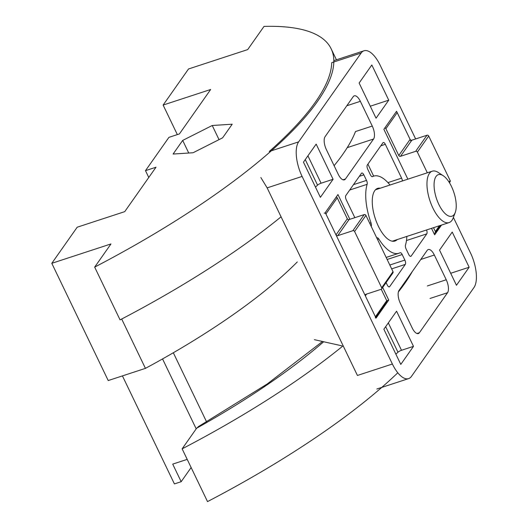 <?xml version="1.0" encoding="UTF-8"?>
<svg xmlns="http://www.w3.org/2000/svg" width="528" height="528" viewBox="0 0 528 528"><rect width="100%" height="100%" fill="white"/><g stroke="black" fill="none" stroke-linecap="round" stroke-linejoin="round"><path stroke-width="0.79" d="M381.242 289.265L386.734 300.67A1.353 1.168 35.1 0 1 386.674 301.831L375.712 317.414M336.224 197.03A1.353 1.168 35.1 0 1 337.247 197.848L347.318 218.777L335.993 234.881L325.921 213.952A1.353 1.168 35.1 0 0 324.192 213.16M349.048 219.569L337.722 235.666L352.869 230.71A1.353 1.168 35.1 0 1 354.598 231.495L381.685 287.773A1.353 1.168 35.1 0 1 381.625 288.935L392.951 272.831A1.353 1.168 35.1 0 0 393.01 271.676L365.924 215.398A1.353 1.168 35.1 0 0 364.195 214.606L349.048 219.569A1.353 1.168 35.1 0 1 347.318 218.777M337.722 235.666A1.353 1.168 35.1 0 1 335.993 234.881M366.577 294.083L365.336 295.845L375.408 316.774A1.353 1.168 35.1 0 1 375.349 317.929M365.336 295.845A1.353 1.168 35.1 0 1 365.937 294.287L381.084 289.331A1.353 1.168 35.1 0 0 381.625 288.935M433.514 227.693L435.369 231.541A1.353 1.168 35.1 0 1 434.768 233.092L433.943 233.363M449.42 182.695L450.094 181.738A1.353 1.168 35.1 0 0 450.153 180.576L428.71 136.026A1.353 1.168 35.1 0 0 426.98 135.234L411.833 140.197L400.508 156.301L415.655 151.338A1.353 1.168 35.1 0 1 417.384 152.13L427.33 172.801M400.508 156.301A1.353 1.168 35.1 0 1 398.779 155.509L385.882 128.72A1.353 1.168 35.1 0 0 384.859 127.901M396.185 111.804A1.353 1.168 35.1 0 1 397.214 112.616L410.104 139.405L398.779 155.509M411.833 140.197A1.353 1.168 35.1 0 1 410.104 139.405M451.46 186.443A21.859 9.22 71.9 0 0 443.203 175.699A21.859 9.22 71.9 0 0 436.385 198.29A21.859 9.22 71.9 0 0 455.248 212.474A21.859 9.22 71.9 0 0 451.46 186.443M443.203 175.699L438.273 172.484A27.047 11.405 71.9 0 0 432.26 171.184A27.047 11.405 71.9 0 0 429.838 200.435A27.047 11.405 71.9 0 0 449.097 222.585A27.047 11.405 71.9 0 0 453.176 217.985L455.248 212.474M415.642 138.95L380.233 65.373A27.047 11.405 71.9 0 0 364.003 50.78A27.047 11.405 71.9 0 0 361.132 53.031L298.63 141.874A27.047 11.405 71.9 0 0 302.102 176.425L392.383 364.016A27.047 11.405 71.9 0 0 408.619 378.609A27.047 11.405 71.9 0 0 411.484 376.358L473.986 287.516A27.047 11.405 71.9 0 0 470.514 252.965L453.394 217.397M320.39 197.327L303.461 162.155L316.16 144.111L333.082 179.282L320.39 197.327M441.52 225.067L434.65 234.835L431.528 228.34M407.867 179.177L383.869 129.314L396.561 111.269L411.035 141.332M260.852 177.533L267.148 187.876L302.102 176.425M361.132 53.031L331.723 62.667A348.203 94.809 154.3 0 1 269.221 151.503L298.63 141.874M386.087 282.586L387.288 285.074A3.379 1.426 71.9 0 0 389.314 286.902A3.379 1.426 71.9 0 0 389.677 286.618L405.299 264.409A3.379 1.426 71.9 0 0 404.864 260.086L402.197 254.549A3.379 1.426 71.9 0 0 400.171 252.721A3.379 1.426 71.9 0 0 400.072 252.76A40.57 17.114 71.9 0 1 398.937 253.249A40.57 17.114 71.9 0 1 378.814 239.019A3.379 1.426 71.9 0 0 377.137 237.831A3.379 1.426 71.9 0 0 376.827 238.049M434.333 255.024A10.144 4.277 71.9 0 0 428.248 249.553A10.144 4.277 71.9 0 0 427.172 250.397L399.049 290.374A10.144 4.277 71.9 0 0 400.349 303.329L412.256 328.073A10.144 4.277 71.9 0 0 418.341 333.544A10.144 4.277 71.9 0 0 419.417 332.699L447.546 292.723A10.144 4.277 71.9 0 0 446.239 279.761L434.333 255.024L420.796 259.459M402.343 180.985A3.379 1.426 71.9 0 0 401.61 178.141L385.328 144.316A3.379 1.426 71.9 0 0 383.302 142.487A3.379 1.426 71.9 0 0 382.945 142.771L367.316 164.98A3.379 1.426 71.9 0 0 367.752 169.303L370.418 174.841A3.379 1.426 71.9 0 0 372.445 176.669A3.379 1.426 71.9 0 0 372.544 176.629A40.57 17.114 71.9 0 1 373.679 176.141A40.57 17.114 71.9 0 1 390.014 185.024M372.266 126.06L360.36 101.317A10.144 4.277 71.9 0 0 354.275 95.845A10.144 4.277 71.9 0 0 353.199 96.69L325.076 136.666A10.144 4.277 71.9 0 0 326.377 149.629L338.283 174.365A10.144 4.277 71.9 0 0 344.368 179.837A10.144 4.277 71.9 0 0 345.444 178.992L373.567 139.016A10.144 4.277 71.9 0 0 372.266 126.06L355.489 131.551A348.203 94.809 154.3 0 1 334.105 165.68M386.76 300.729L388.753 300.076L376.055 318.12L325.274 212.599L337.966 194.555L349.873 219.298M406.844 236.425A40.57 17.114 71.9 0 1 405.484 245.071A3.379 1.426 71.9 0 0 406.105 248.992L408.771 254.536A3.379 1.426 71.9 0 0 410.804 256.357A3.379 1.426 71.9 0 0 411.16 256.08L426.782 233.871A3.379 1.426 71.9 0 0 426.538 229.977M400.798 364.399L383.869 329.228L396.561 311.183L413.49 346.355L400.798 364.399M349.694 190.027L367.132 184.312A3.379 1.426 71.9 0 0 366.511 180.398L363.845 174.854A3.379 1.426 71.9 0 0 361.819 173.026A3.379 1.426 71.9 0 0 361.456 173.309L345.833 195.518A3.379 1.426 71.9 0 0 346.269 199.841L354.849 217.668M456.463 285.278L439.534 250.107L452.225 232.056L469.154 267.234L456.463 285.278M395.875 354.182L397.973 352.229A3.379 0.917 154.3 0 1 401.504 350.282L413.49 346.355M392.383 364.016L357.43 375.461L267.148 187.876M373.672 176.147L367.904 164.149M370.28 106.207L388.747 100.162L371.824 64.99L359.126 83.035L376.055 118.206L388.747 100.162M314.398 339.669L341.84 345.82M315.473 187.11L317.566 185.156A3.379 0.917 154.3 0 1 321.097 183.209L333.082 179.282M367.132 184.312A40.57 17.114 71.9 0 0 370.999 222.783A3.379 1.426 71.9 0 1 371.184 226.314M380.332 188.192A27.72 11.695 71.9 0 0 377.678 188.351A27.72 11.695 71.9 0 0 375.197 218.335A27.72 11.695 71.9 0 0 394.937 241.039A27.72 11.695 71.9 0 0 397.168 239.593M388.753 300.076L382.675 287.443M450.688 273.28L469.154 267.234M281.081 216.817A348.203 94.809 154.3 0 1 120.067 319.876L94.67 267.115L110.986 243.929L51.797 263.314L108.22 380.556L145.431 368.366L121.684 319.024M222.618 137.828L232.201 124.205L212.236 125.499L182.681 140.422L173.098 154.044L193.063 152.75L222.618 137.828M51.797 263.314L77.187 227.218L124.727 211.649L155.978 167.231L145.49 170.663L168.927 137.353L179.414 133.914L210.665 89.496L163.126 105.065L177.335 134.594M148.771 177.474L145.49 170.663M188.753 153.028L182.681 140.422M219.034 139.636L212.236 125.499M163.126 105.065L188.516 68.977L247.705 49.586L264.02 26.4A348.203 94.809 -25.7 0 1 331.148 48.8A348.203 94.809 -25.7 0 1 94.67 267.115M206.62 421.938L173.329 352.757A290.796 79.18 -25.7 0 0 297.29 261.941A290.796 79.18 154.3 0 1 145.431 368.366M397.802 372.781A348.203 94.809 154.3 0 1 207.524 501.6L182.134 448.84A348.203 94.809 -25.7 0 0 343.147 345.781M198.759 426.413L196.64 428.221L182.134 448.84M398.396 291.898A348.203 94.809 -25.7 0 0 412.295 271.544M122.43 375.903L174.412 483.919L181.17 481.701L191.136 467.544M187.202 459.373L172.709 464.119L181.17 481.701M162.551 358.928L196.198 428.848M337.247 197.848L325.921 213.952M393.01 271.676L381.685 287.773M365.924 215.398L354.598 231.495M364.195 214.606L352.869 230.71M386.734 300.67L375.408 316.774M426.98 135.234L415.655 151.338M439.441 225.746L435.369 231.541M397.214 112.616L385.882 128.72M450.153 180.576L449.064 182.12M428.71 136.026L417.384 152.13M391.664 268.871L405.299 264.409M388.859 286.882L389.677 286.618M346.823 105.752L360.36 101.317M416.975 333.498L419.417 332.699M359.33 176.332L363.845 174.854M353.47 184.668L366.511 180.398M401.504 350.282L388.324 322.892M387.935 182.615L401.61 178.141M380.82 145.794L385.328 144.316M347.226 147.642L373.567 139.016M343.002 179.791L345.444 178.992M406.474 240.524L426.782 233.871M369.692 223.212L370.999 222.783M317.566 185.156L305.263 159.595M427.363 285.945L446.239 279.761M387.143 259.479L402.197 254.549M389.809 265.023L404.864 260.086M377.5 239.448L378.814 239.019M321.097 183.209L307.916 155.819M397.973 352.229L385.671 326.667M410.348 256.344L411.16 256.08M430.03 298.459L447.546 292.723M196.64 428.221A311.183 84.731 -25.7 0 0 323.684 341.748M440.425 225.43L435.31 232.703M392.284 241.197L449.097 222.585M375.454 189.79L432.26 171.184M376.82 389.024L408.619 378.609M386.159 257.433L398.937 253.249M372.062 176.675L373.679 176.141M333.828 60.661L364.003 50.78M336.442 59.803L331.148 48.8M322.496 341.484L267.254 383.948L198.271 426.69"/></g></svg>
